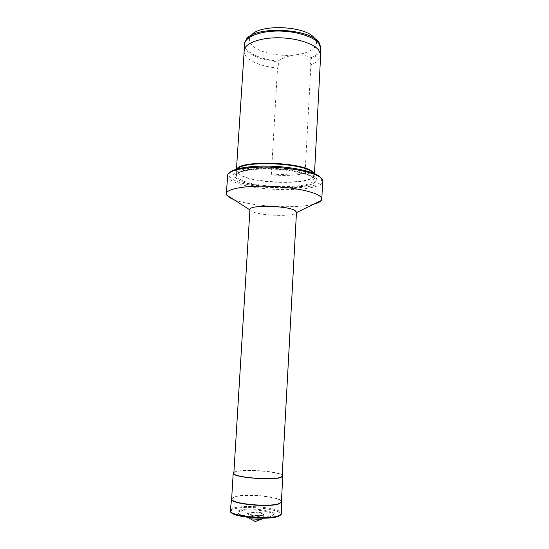 <?xml version="1.0" encoding="UTF-8"?>
<svg xmlns="http://www.w3.org/2000/svg" width="549" height="549" viewBox="0 0 549 549"><rect width="100%" height="100%" fill="white"/><g stroke="black" fill="none" stroke-linecap="round" stroke-linejoin="round"><path stroke-width="0.41" stroke-dasharray="2.75 2.06" d="M243.962 50.933C243.852 53.267 244.971 55.531 247.304 57.734C253.659 63.149 263.726 66.614 277.519 68.117L271.302 174.905C284.567 175.927 295.829 175.454 305.086 173.491L310.885 64.761C317.027 62.284 320.28 59.148 320.643 55.36M310.885 64.761L309.89 61.763L311.221 58.537C315.853 56.636 318.88 54.296 320.293 51.517M244.751 47.166L247.702 51.448C254.036 56.966 264.096 60.479 277.876 62.003L278.817 64.947L277.519 68.117M237.882 168.742L236.749 170.773L236.928 171.823L240.277 174.973C254.544 184.018 310.048 185.157 313.74 176.256L314.042 175.227L313.15 173.079M236.942 168.996L236.585 171.453L239.968 174.637C254.386 183.778 310.363 184.924 314.124 175.92L314.055 173.443M314.467 176.325C307.948 171.37 284.986 167.15 264.254 167.37C243.468 167.548 230.491 171.974 234.128 176.778L237.401 179.413C252.416 188.575 309.327 190.228 315.95 181.499C317.384 179.873 316.89 178.151 314.467 176.325M227.808 174.479L229.111 173.395C228.096 175.454 229.455 177.512 233.188 179.578C252.458 191.285 327.122 191.052 321.323 178.713L320.794 177.794M227.464 175.639C227.403 177.375 228.926 179.091 232.035 180.793C250.968 192.123 323.107 192.781 322.702 181.129M233.668 199.541C250.955 206.513 295.815 209.1 313.788 204.159M249.939 209.498L251.916 211.44C260.219 215.929 294.484 216.903 296.323 212.641L296.481 212.182M233.853 473.197L236.118 471.721C245.657 468.572 283.236 471.982 282.159 475.983M233.908 472.312L235.548 471.653C244.36 468.777 278.055 471.241 282.207 475.098M231.651 498.794L234.011 496.927C243.344 493.126 279.407 496.234 281.246 501.065L281.404 501.662M239.028 510.543C246.776 506.967 277.808 510.563 274.033 514.681L272.867 515.511C266.883 518.839 238.678 516.472 237.47 512.574C237.065 511.812 237.587 511.133 239.028 510.543M247.839 517.446L248.505 516.822C251.428 515.353 263.63 516.602 263.177 518.325M311.221 58.537L311.269 57.624C306.129 55.394 300.605 54.509 294.696 54.955C310.281 53.445 320.3 46.246 315.105 39.006L314.632 38.368M311.269 57.624C317.404 55.078 320.657 51.867 321.028 47.983M246.46 39.034L251.346 35.328C248.608 38.684 248.937 42.081 252.334 45.519C259.19 52.539 278.81 56.78 294.696 54.955C288.808 55.765 283.222 57.817 277.924 61.111L277.876 62.003M244.429 43.57C244.319 45.958 245.424 48.271 247.757 50.522C254.098 56.06 264.151 59.587 277.924 61.111M271.302 174.905L305.086 173.491M240.002 179.31C255.038 188.657 314.344 189.185 313.808 179.66L311.64 176.442C305.875 172.153 286.976 168.413 268.66 168.166C250.317 167.884 236.564 171.089 236.468 175.2C236.413 176.579 237.593 177.945 240.002 179.31M313.005 177.224C306.685 172.475 284.567 168.426 264.604 168.632C244.586 168.79 232.042 173.024 235.507 177.643L238.65 180.175C253.096 188.993 308.181 190.599 314.481 182.193C315.847 180.635 315.359 178.974 313.005 177.224M231.589 499.02L233.949 497.161C243.79 493.132 282.159 496.824 281.438 501.827L281.438 501.889M230.299 510.44L232.735 508.449C242.85 503.961 282.131 507.859 281.404 513.39M231.081 511.97C230.676 510.989 231.431 510.117 233.332 509.362C245.238 504.071 291.114 510.577 278.865 516.046M239.844 511.318C248.175 507.489 280.91 512.196 271.947 516.046C263.911 520.226 229.317 515.003 239.844 511.318M263.28 514.77C259.485 516.678 243.564 514.303 248.285 512.56C252.142 510.728 267.658 512.992 263.28 514.77M262.779 515.23C259.993 516.698 247.53 515.442 248.052 513.761L248.718 513.15C251.634 511.723 263.836 512.958 263.383 514.646L262.779 515.23M320.513 53.74L320.232 52.759M244.278 49.341L244.676 48.401M313.74 176.256L314.124 175.92M314.042 175.227L313.808 179.66L312.251 177.341C305.985 172.496 282.337 168.399 262.257 168.962C250.619 169.421 242.596 170.808 238.204 173.127L236.468 175.2L236.749 170.773M315.95 181.499L314.481 182.193C306.719 190.874 253.46 188.829 238.877 180.264L234.128 176.778M321.323 178.713L322.489 179.942M281.246 501.065L281.411 501.539M274.033 514.681L272.606 515.861C266.045 519.498 237.985 516.87 237.47 512.574M263.184 518.249L263.383 514.646L262.957 514.859C261.798 515.415 255.971 515.724 252.869 515.134L248.052 513.761L247.846 517.364M315.105 39.006L319.532 43.247M314.495 173.628L314.426 174.877M236.482 169.126L236.399 170.382M231.87 498.218L231.657 498.67M236.928 171.823L236.585 171.453"/><path stroke-width="0.82" d="M314.495 173.628L320.643 55.36L320.513 53.74L318.612 50.021C313.246 43.309 295.925 37.881 278.35 37.778C260.761 37.634 246.343 42.788 244.278 49.341L236.482 169.126M313.15 173.079L311.873 171.933C301.861 162.888 244.36 160.466 237.882 168.742M314.055 173.443L312.244 171.549C301.696 161.996 240.743 160.034 236.942 168.996M320.794 177.794L319.079 176.14C312.635 171.213 291.567 166.772 270.177 166.169C248.766 165.53 231.431 168.804 229.111 173.395M313.788 204.159C317.651 203.157 320.142 201.95 321.254 200.536L321.783 199.184L322.702 181.129L322.489 179.942L320.197 177.32C313.616 172.283 291.965 167.74 269.964 167.109C247.942 166.45 230.148 169.799 227.808 174.479L226.298 193.68L226.675 195.08L230.916 198.34L233.668 199.541M321.783 199.184C321.838 198.065 320.993 196.919 319.257 195.739C312.381 190.977 289 186.626 266.176 186.186C243.324 185.713 226.36 189.179 226.298 193.68M296.481 212.182L295.005 210.5C287.532 205.573 248.711 204.77 249.939 209.498L233.853 473.197C232.021 477.17 272.229 480.752 280.457 477.28L282.159 475.983L296.481 212.182M282.207 475.098L282.79 476.024L281.054 477.356C272.627 480.924 231.321 477.246 233.215 473.163L233.908 472.312M282.79 476.024L281.404 501.662L279.64 503.303C271.137 507.743 229.695 503.776 231.651 498.794L233.215 473.163M263.184 518.249L262.566 518.929L260.61 519.416L250.262 518.819L247.846 517.364M320.293 51.517L321.028 47.983L319.003 42.527C309.801 28.301 255.614 25.721 246.46 39.034L244.429 43.57L244.751 47.166M314.632 38.368C306.411 25.844 259.553 23.621 251.346 35.328M320.98 48.93L318.948 43.481C313.404 36.351 294.813 30.717 276.641 31.053C258.455 31.341 244.662 37.435 244.374 44.51M281.411 501.539L279.674 503.55C271.069 508.051 229.173 503.961 231.596 498.952L231.657 498.67M281.404 513.39L279.592 515.305C270.76 520.328 227.76 515.991 230.299 510.44C228.068 517.233 270.129 520.877 279.331 515.895C280.964 514.859 281.658 514.022 281.404 513.39L281.438 501.889M278.865 516.046C270.883 520.63 231.939 517.261 231.081 511.97M320.232 52.759L320.671 50.59M244.676 48.401L244.49 46.198M296.46 212.573L321.254 200.536M250.262 518.819L255.299 521.55L260.61 519.416M231.589 499.02L230.299 510.44M249.919 209.89L226.675 195.08"/></g></svg>
